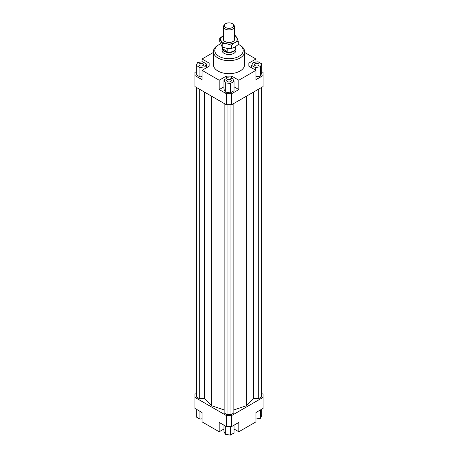 <?xml version="1.0" encoding="UTF-8"?>
<svg xmlns="http://www.w3.org/2000/svg" width="458" height="458" viewBox="0 0 458 458"><rect width="100%" height="100%" fill="white"/><g stroke="black" fill="none" stroke-linecap="round" stroke-linejoin="round"><path stroke-width="0.69" d="M235.761 47.592A6.933 4.002 180 0 1 235.933 48.485A6.933 4.002 180 0 1 231.651 52.183A6.933 4.002 180 0 1 224.099 51.313A6.933 4.002 180 0 1 222.067 48.485A6.933 4.002 180 0 1 222.239 47.592M235.761 46.556L235.761 48.239A6.761 3.904 180 0 1 231.588 51.846A6.761 3.904 180 0 1 224.22 50.998A6.761 3.904 180 0 1 222.239 48.239L222.239 47.037M222.491 48.725L227.174 51.428L224.22 50.844L222.491 48.725L222.491 47.14M224.666 24.474L223.939 25.419A5.548 3.2 0 0 0 223.452 26.724A5.548 3.2 0 0 0 225.078 28.991A5.548 3.2 0 0 0 231.124 29.684A5.548 3.2 0 0 0 234.548 26.724A5.548 3.2 0 0 0 234.061 25.419L233.334 24.474A4.746 2.742 180 0 1 231.691 27.852A4.746 2.742 180 0 1 225.645 27.532A4.746 2.742 180 0 1 224.666 24.474A4.746 2.742 180 0 1 232.355 23.656A4.746 2.742 180 0 1 233.334 24.474M227.174 48.399L227.174 51.428M235.933 48.485L235.933 50.506A6.933 4.002 180 0 1 231.651 54.199A6.933 4.002 180 0 1 224.099 53.334A6.933 4.002 180 0 1 222.067 50.506L222.067 48.485M202.957 65.608A2.342 1.351 180 0 1 200.404 65.906A2.342 1.351 180 0 1 198.961 64.658A2.342 1.351 180 0 1 199.648 63.702A2.342 1.351 180 0 1 202.196 63.41A2.342 1.351 180 0 1 203.638 64.658A2.342 1.351 180 0 1 202.957 65.608M230.655 79.692A2.342 1.351 180 0 1 231.342 80.648A2.342 1.351 180 0 1 229.893 81.896A2.342 1.351 180 0 1 227.345 81.604A2.342 1.351 180 0 1 226.658 80.648A2.342 1.351 180 0 1 228.107 79.4A2.342 1.351 180 0 1 230.655 79.692M255.043 63.702A2.342 1.351 180 0 1 257.596 63.41A2.342 1.351 180 0 1 259.039 64.658A2.342 1.351 180 0 1 258.352 65.608A2.342 1.351 180 0 1 255.804 65.906A2.342 1.351 180 0 1 254.362 64.658A2.342 1.351 180 0 1 255.043 63.702M244.601 51.634L244.601 64.658A15.601 9.005 180 0 1 234.971 72.977A15.601 9.005 180 0 1 217.968 71.024A15.601 9.005 180 0 1 213.399 64.658L213.399 51.634A15.601 9.005 0 0 0 217.968 58.006A15.601 9.005 0 0 0 234.971 59.958A15.601 9.005 0 0 0 244.601 51.634A15.601 9.005 0 0 0 240.032 45.268L239.053 44.701A14.215 8.204 180 0 1 239.047 56.305A14.215 8.204 180 0 1 218.947 56.305A14.215 8.204 180 0 1 218.947 44.701A14.215 8.204 180 0 1 220.521 43.916M218.947 44.701L217.968 45.268A15.601 9.005 0 0 0 213.399 51.634M238.28 44.289A14.215 8.204 180 0 1 239.053 44.701L240.032 45.268M261.724 71.66L263.075 72.438L263.075 86.591L231.696 104.705L231.696 93.667L226.304 93.667L226.304 104.705L231.696 104.705M263.075 75.553L255.965 79.658L255.965 70.314L238.807 80.224L238.807 89.562L231.696 93.667M255.965 76.807L260.379 76.12L261.724 73.217L261.724 63.88L258.049 61.756L253.022 62.534L251.671 65.431L251.671 67.841M226.304 93.667L219.193 89.562L219.193 80.224L202.035 70.314L202.035 79.658L194.925 75.553L194.925 86.591L226.304 104.705M194.925 75.553L194.925 72.438L196.276 71.66M209.146 66.215L209.146 63.101L209.146 66.215L202.035 70.314M196.276 65.431L199.951 67.555L204.978 66.782L206.329 63.88L202.648 61.756L197.621 62.534L196.276 65.431L196.276 74.774L199.951 76.898L202.035 76.578M202.035 61.847L202.035 58.996L209.146 63.101M231.696 78.37L231.696 76.12L226.304 76.12L226.304 78.524M238.807 89.562L234.027 86.802M223.973 86.802L219.193 89.562M230.345 92.888L234.027 90.764L234.027 81.427L232.681 78.524L227.655 77.746L223.973 79.869L223.973 89.213L225.319 92.115L230.345 92.888L230.345 83.551L234.027 81.427M219.193 80.224L226.304 76.12M248.854 66.215L248.854 63.101L248.854 66.215L255.965 70.314M223.973 429.014L219.193 431.774L202.035 421.87L202.035 412.526L194.925 408.421L194.925 394.269L196.396 393.422M261.604 393.422L263.075 394.269L263.075 397.384L231.696 415.498L226.304 415.498L194.925 397.384M196.396 87.444L196.396 396.96L199.293 398.626L204.583 398.626L211.745 405.788L224.145 409.921M233.855 409.921L246.255 405.788L253.417 398.626L258.707 398.626L261.604 396.96L261.604 87.444M224.145 103.462L224.145 412.979L227.036 414.65L230.964 414.65L233.855 412.979L233.855 103.462M226.304 415.498L226.304 426.535L231.696 426.535L231.696 415.498M231.696 426.535L238.807 422.431L238.807 431.774L255.965 421.87L255.965 412.526L263.075 408.421L263.075 397.384M219.193 431.774L219.193 422.431L226.304 426.535M238.807 431.774L234.027 429.014M244.601 52.435L255.965 58.996L255.965 62.076M255.965 419.013L260.379 418.331L261.724 415.429L261.724 409.2M260.379 418.331L260.379 409.979M234.027 425.19L234.027 432.976L230.345 435.1L230.345 426.535M230.345 435.1L225.319 434.321L223.973 431.419L223.973 425.19M225.319 434.321L225.319 425.969M202.035 418.784L199.951 419.11L196.276 416.986L196.276 409.2M199.951 419.11L199.951 411.324M251.671 65.431L255.352 67.555L255.352 69.965M255.352 67.555L260.379 66.782L260.379 76.12M260.379 66.782L261.724 63.88M248.854 63.101L255.965 58.996M223.973 79.869L225.319 82.772L225.319 92.115M225.319 82.772L230.345 83.551M231.696 76.12L238.807 80.224M199.951 67.555L199.951 76.898M204.978 66.782L204.978 68.614M206.329 63.88L206.329 67.841M202.035 58.996L213.399 52.435M199.293 398.626L199.293 89.11M204.583 398.626L204.583 92.167M211.745 405.788L211.745 96.3M253.417 398.626L253.417 92.167M246.255 405.788L246.255 96.3M258.707 398.626L258.707 89.11M227.036 414.65L227.036 104.705M230.964 414.65L230.964 104.705M219.72 38.352L223.115 35.787A8.318 4.803 0 0 0 220.962 40.424A8.318 4.803 0 0 0 223.115 42.577A8.318 4.803 0 0 0 226.847 43.819L222.204 43.71L219.72 38.352L219.72 41.667L222.204 47.025L226.847 48.348L231.485 48.462L234.885 47.105L238.28 44.541L238.28 41.226L234.885 42.577A8.318 4.803 0 0 0 237.038 37.94A8.318 4.803 0 0 0 234.885 35.787A8.318 4.803 0 0 0 234.548 35.598M234.548 35.403L235.796 35.867L238.28 41.226M234.548 38.375A5.719 3.303 180 0 1 233.511 41.209A5.719 3.303 180 0 1 224.958 41.518A5.719 3.303 180 0 1 224.489 41.209A5.719 3.303 180 0 1 223.452 38.375M223.115 35.787L223.452 35.598A8.318 4.803 0 0 0 223.115 35.787M234.885 42.577L231.485 45.147L226.847 43.819A8.318 4.803 0 0 0 234.885 42.577M231.485 48.462L231.485 45.147M222.204 47.025L222.204 43.71M223.452 26.724L223.452 39.989M234.548 26.724L234.548 39.989"/></g></svg>
